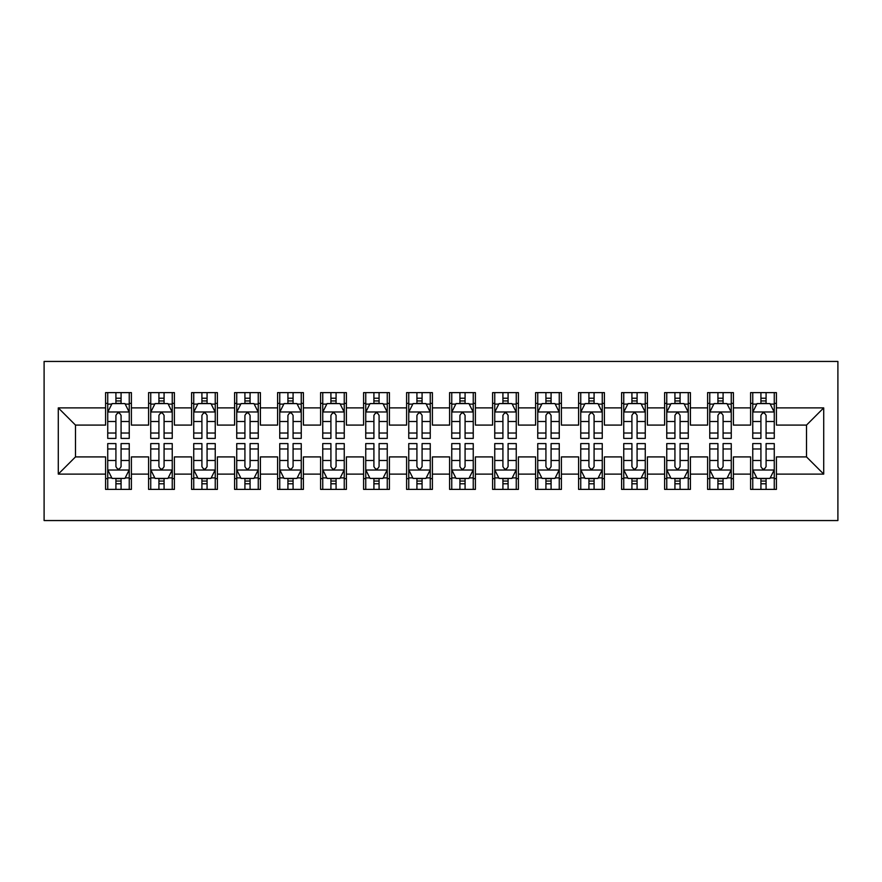 <?xml version="1.0" encoding="UTF-8"?>
<svg xmlns="http://www.w3.org/2000/svg" width="882" height="882" viewBox="0 0 882 882"><rect width="100%" height="100%" fill="white"/><g stroke="black" fill="none" stroke-linecap="round" stroke-linejoin="round"><path stroke-width="1.32" d="M44.1 520.556L837.9 520.556L837.9 361.444L44.1 361.444L44.1 520.556M58.289 474.108L58.289 407.892L105.586 407.892L105.586 425.091L75.488 425.091L75.488 456.909L58.289 474.108L105.586 474.108L105.586 489.378L131.396 489.378L131.396 474.108L148.595 474.108L148.595 489.378L174.393 489.378L174.393 474.108L191.592 474.108L191.592 489.378L217.391 489.378L217.391 474.108L234.59 474.108L234.59 489.378L260.399 489.378L260.399 474.108L277.598 474.108L277.598 489.378L303.397 489.378L303.397 474.108L320.596 474.108L320.596 489.378L346.394 489.378L346.394 474.108L363.593 474.108L363.593 489.378L389.403 489.378L389.403 474.108L406.602 474.108L406.602 489.378L432.401 489.378L432.401 474.108L449.6 474.108L449.6 489.378L475.398 489.378L475.398 474.108L492.597 474.108L492.597 489.378L518.407 489.378L518.407 474.108L535.606 474.108L535.606 489.378L561.404 489.378L561.404 474.108L578.603 474.108L578.603 489.378L604.402 489.378L604.402 474.108L621.601 474.108L621.601 489.378L647.41 489.378L647.41 474.108L664.609 474.108L664.609 489.378L690.408 489.378L690.408 474.108L707.607 474.108L707.607 489.378L733.405 489.378L733.405 474.108L750.604 474.108L750.604 489.378L776.414 489.378L776.414 456.909L806.512 456.909L806.512 425.091L776.414 425.091L776.414 407.892L823.711 407.892L823.711 474.108L776.414 474.108M776.414 407.892L776.414 392.622L750.604 392.622L750.604 407.892L733.405 407.892L733.405 392.622L707.607 392.622L707.607 407.892L690.408 407.892L690.408 392.622L664.609 392.622L664.609 407.892L647.41 407.892L647.41 392.622L621.601 392.622L621.601 407.892L604.402 407.892L604.402 392.622L578.603 392.622L578.603 407.892L561.404 407.892L561.404 392.622L535.606 392.622L535.606 407.892L518.407 407.892L518.407 392.622L492.597 392.622L492.597 407.892L475.398 407.892L475.398 392.622L449.6 392.622L449.6 407.892L432.401 407.892L432.401 392.622L406.602 392.622L406.602 407.892L389.403 407.892L389.403 392.622L363.593 392.622L363.593 407.892L346.394 407.892L346.394 392.622L320.596 392.622L320.596 407.892L303.397 407.892L303.397 392.622L277.598 392.622L277.598 407.892L260.399 407.892L260.399 392.622L234.59 392.622L234.59 407.892L217.391 407.892L217.391 392.622L191.592 392.622L191.592 407.892L174.393 407.892L174.393 392.622L148.595 392.622L148.595 407.892L131.396 407.892L131.396 392.622L105.586 392.622L105.586 407.892M733.405 474.108L733.405 456.909L750.604 456.909L750.604 474.108M823.711 407.892L806.512 425.091M690.408 474.108L690.408 456.909L707.607 456.909L707.607 474.108M750.604 407.892L750.604 425.091L733.405 425.091L733.405 407.892M647.41 474.108L647.41 456.909L664.609 456.909L664.609 474.108M707.607 407.892L707.607 425.091L690.408 425.091L690.408 407.892M604.402 474.108L604.402 456.909L621.601 456.909L621.601 474.108M664.609 407.892L664.609 425.091L647.41 425.091L647.41 407.892M561.404 474.108L561.404 456.909L578.603 456.909L578.603 474.108M621.601 407.892L621.601 425.091L604.402 425.091L604.402 407.892M518.407 474.108L518.407 456.909L535.606 456.909L535.606 474.108M578.603 407.892L578.603 425.091L561.404 425.091L561.404 407.892M475.398 474.108L475.398 456.909L492.597 456.909L492.597 474.108M535.606 407.892L535.606 425.091L518.407 425.091L518.407 407.892M432.401 474.108L432.401 456.909L449.6 456.909L449.6 474.108M492.597 407.892L492.597 425.091L475.398 425.091L475.398 407.892M389.403 474.108L389.403 456.909L406.602 456.909L406.602 474.108M449.6 407.892L449.6 425.091L432.401 425.091L432.401 407.892M346.394 474.108L346.394 456.909L363.593 456.909L363.593 474.108M406.602 407.892L406.602 425.091L389.403 425.091L389.403 407.892M303.397 474.108L303.397 456.909L320.596 456.909L320.596 474.108M363.593 407.892L363.593 425.091L346.394 425.091L346.394 407.892M260.399 474.108L260.399 456.909L277.598 456.909L277.598 474.108M320.596 407.892L320.596 425.091L303.397 425.091L303.397 407.892M217.391 474.108L217.391 456.909L234.59 456.909L234.59 474.108M277.598 407.892L277.598 425.091L260.399 425.091L260.399 407.892M174.393 474.108L174.393 456.909L191.592 456.909L191.592 474.108M234.59 407.892L234.59 425.091L217.391 425.091L217.391 407.892M131.396 474.108L131.396 456.909L148.595 456.909L148.595 474.108M191.592 407.892L191.592 425.091L174.393 425.091L174.393 407.892M75.488 456.909L105.586 456.909L105.586 474.108M148.595 407.892L148.595 425.091L131.396 425.091L131.396 407.892M750.604 403.372L752.754 403.372M774.264 403.372L776.414 403.372M707.607 403.372L709.756 403.372M731.255 403.372L733.405 403.372M664.609 403.372L666.759 403.372M688.258 403.372L690.408 403.372M621.601 403.372L623.75 403.372M645.26 403.372L647.41 403.372M578.603 403.372L580.753 403.372M602.252 403.372L604.402 403.372M535.606 403.372L537.755 403.372M559.254 403.372L561.404 403.372M492.597 403.372L494.747 403.372M516.257 403.372L518.407 403.372M449.6 403.372L451.749 403.372M473.248 403.372L475.398 403.372M406.602 403.372L408.752 403.372M430.251 403.372L432.401 403.372M363.593 403.372L365.743 403.372M387.253 403.372L389.403 403.372M320.596 403.372L322.746 403.372M344.245 403.372L346.394 403.372M277.598 403.372L279.748 403.372M301.247 403.372L303.397 403.372M234.59 403.372L236.74 403.372M258.25 403.372L260.399 403.372M191.592 403.372L193.742 403.372M215.241 403.372L217.391 403.372M148.595 403.372L150.745 403.372M172.244 403.372L174.393 403.372M105.586 403.372L107.736 403.372M129.246 403.372L131.396 403.372M105.586 478.628L107.736 478.628M129.246 478.628L131.396 478.628M148.595 478.628L150.745 478.628M172.244 478.628L174.393 478.628M191.592 478.628L193.742 478.628M215.241 478.628L217.391 478.628M234.59 478.628L236.74 478.628M258.25 478.628L260.399 478.628M277.598 478.628L279.748 478.628M301.247 478.628L303.397 478.628M320.596 478.628L322.746 478.628M344.245 478.628L346.394 478.628M363.593 478.628L365.743 478.628M387.253 478.628L389.403 478.628M406.602 478.628L408.752 478.628M430.251 478.628L432.401 478.628M449.6 478.628L451.749 478.628M473.248 478.628L475.398 478.628M492.597 478.628L494.747 478.628M516.257 478.628L518.407 478.628M535.606 478.628L537.755 478.628M559.254 478.628L561.404 478.628M578.603 478.628L580.753 478.628M602.252 478.628L604.402 478.628M621.601 478.628L623.75 478.628M645.26 478.628L647.41 478.628M664.609 478.628L666.759 478.628M688.258 478.628L690.408 478.628M707.607 478.628L709.756 478.628M731.255 478.628L733.405 478.628M750.604 478.628L752.754 478.628M774.264 478.628L776.414 478.628M58.289 407.892L75.488 425.091M806.512 456.909L823.711 474.108M121.077 398.212L115.917 398.212M129.246 433.029L121.077 433.029L121.077 438.42L129.246 438.42L129.246 412.192L124.946 403.592L112.047 403.592L107.736 412.192L107.736 438.42L115.917 438.42L115.917 433.029L107.736 433.029M107.736 412.192L107.736 392.622M129.246 412.192L129.246 392.622M115.917 403.592L115.917 392.622M121.077 392.622L121.077 403.592M121.077 433.029L121.077 415.411C119.357 412.103 117.637 412.103 115.917 415.411L115.917 433.029M121.077 403.372L115.917 403.372M115.917 483.788L121.077 483.788M107.736 448.971L115.917 448.971L115.917 443.58L107.736 443.58L107.736 469.808L112.047 478.408L124.946 478.408L129.246 469.808L129.246 443.58L121.077 443.58L121.077 448.971L129.246 448.971M129.246 469.808L129.246 489.378M107.736 469.808L107.736 489.378M121.077 478.408L121.077 489.378M115.917 489.378L115.917 478.408M115.917 448.971L115.917 466.589C117.626 469.897 119.346 469.897 121.077 466.589L121.077 448.971M115.917 478.628L121.077 478.628M164.074 398.212L158.914 398.212M172.244 433.029L164.074 433.029L164.074 438.42L172.244 438.42L172.244 412.192L167.944 403.592L155.045 403.592L150.745 412.192L150.745 438.42L158.914 438.42L158.914 433.029L150.745 433.029M150.745 412.192L150.745 392.622M172.244 412.192L172.244 392.622M158.914 403.592L158.914 392.622M164.074 392.622L164.074 403.592M164.074 433.029L164.074 415.411C162.354 412.103 160.634 412.103 158.914 415.411L158.914 433.029M164.074 403.372L158.914 403.372M207.072 398.212L201.912 398.212M215.241 433.029L207.072 433.029L207.072 438.42L215.241 438.42L215.241 412.192L210.941 403.592L198.042 403.592L193.742 412.192L193.742 438.42L201.912 438.42L201.912 433.029L193.742 433.029M193.742 412.192L193.742 392.622M215.241 412.192L215.241 392.622M201.912 403.592L201.912 392.622M207.072 392.622L207.072 403.592M207.072 433.029L207.072 415.411C205.352 412.103 203.632 412.103 201.912 415.411L201.912 433.029M207.072 403.372L201.912 403.372M158.914 483.788L164.074 483.788M150.745 448.971L158.914 448.971L158.914 443.58L150.745 443.58L150.745 469.808L155.045 478.408L167.944 478.408L172.244 469.808L172.244 443.58L164.074 443.58L164.074 448.971L172.244 448.971M172.244 469.808L172.244 489.378M150.745 469.808L150.745 489.378M164.074 478.408L164.074 489.378M158.914 489.378L158.914 478.408M158.914 448.971L158.914 466.589C160.634 469.897 162.354 469.897 164.074 466.589L164.074 448.971M158.914 478.628L164.074 478.628M201.912 483.788L207.072 483.788M193.742 448.971L201.912 448.971L201.912 443.58L193.742 443.58L193.742 469.808L198.042 478.408L210.941 478.408L215.241 469.808L215.241 443.58L207.072 443.58L207.072 448.971L215.241 448.971M215.241 469.808L215.241 489.378M193.742 469.808L193.742 489.378M207.072 478.408L207.072 489.378M201.912 489.378L201.912 478.408M201.912 448.971L201.912 466.589C203.632 469.897 205.352 469.897 207.072 466.589L207.072 448.971M201.912 478.628L207.072 478.628M250.08 398.212L244.92 398.212M258.25 433.029L250.08 433.029L250.08 438.42L258.25 438.42L258.25 412.192L253.95 403.592L241.04 403.592L236.74 412.192L236.74 438.42L244.92 438.42L244.92 433.029L236.74 433.029M236.74 412.192L236.74 392.622M258.25 412.192L258.25 392.622M244.92 403.592L244.92 392.622M250.08 392.622L250.08 403.592M250.08 433.029L250.08 415.411C248.36 412.103 246.64 412.103 244.92 415.411L244.92 433.029M250.08 403.372L244.92 403.372M293.078 398.212L287.918 398.212M301.247 433.029L293.078 433.029L293.078 438.42L301.247 438.42L301.247 412.192L296.947 403.592L284.048 403.592L279.748 412.192L279.748 438.42L287.918 438.42L287.918 433.029L279.748 433.029M279.748 412.192L279.748 392.622M301.247 412.192L301.247 392.622M287.918 403.592L287.918 392.622M293.078 392.622L293.078 403.592M293.078 433.029L293.078 415.411C291.358 412.103 289.638 412.103 287.918 415.411L287.918 433.029M293.078 403.372L287.918 403.372M244.92 483.788L250.08 483.788M236.74 448.971L244.92 448.971L244.92 443.58L236.74 443.58L236.74 469.808L241.04 478.408L253.95 478.408L258.25 469.808L258.25 443.58L250.08 443.58L250.08 448.971L258.25 448.971M258.25 469.808L258.25 489.378M236.74 469.808L236.74 489.378M250.08 478.408L250.08 489.378M244.92 489.378L244.92 478.408M244.92 448.971L244.92 466.589C246.629 469.897 248.349 469.897 250.08 466.589L250.08 448.971M244.92 478.628L250.08 478.628M287.918 483.788L293.078 483.788M279.748 448.971L287.918 448.971L287.918 443.58L279.748 443.58L279.748 469.808L284.048 478.408L296.947 478.408L301.247 469.808L301.247 443.58L293.078 443.58L293.078 448.971L301.247 448.971M301.247 469.808L301.247 489.378M279.748 469.808L279.748 489.378M293.078 478.408L293.078 489.378M287.918 489.378L287.918 478.408M287.918 448.971L287.918 466.589C289.638 469.897 291.358 469.897 293.078 466.589L293.078 448.971M287.918 478.628L293.078 478.628M336.075 398.212L330.915 398.212M344.245 433.029L336.075 433.029L336.075 438.42L344.245 438.42L344.245 412.192L339.945 403.592L327.046 403.592L322.746 412.192L322.746 438.42L330.915 438.42L330.915 433.029L322.746 433.029M322.746 412.192L322.746 392.622M344.245 412.192L344.245 392.622M330.915 403.592L330.915 392.622M336.075 392.622L336.075 403.592M336.075 433.029L336.075 415.411C334.355 412.103 332.635 412.103 330.915 415.411L330.915 433.029M336.075 403.372L330.915 403.372M330.915 483.788L336.075 483.788M322.746 448.971L330.915 448.971L330.915 443.58L322.746 443.58L322.746 469.808L327.046 478.408L339.945 478.408L344.245 469.808L344.245 443.58L336.075 443.58L336.075 448.971L344.245 448.971M344.245 469.808L344.245 489.378M322.746 469.808L322.746 489.378M336.075 478.408L336.075 489.378M330.915 489.378L330.915 478.408M330.915 448.971L330.915 466.589C332.635 469.897 334.355 469.897 336.075 466.589L336.075 448.971M330.915 478.628L336.075 478.628M379.084 398.212L373.913 398.212M387.253 433.029L379.084 433.029L379.084 438.42L387.253 438.42L387.253 412.192L382.953 403.592L370.043 403.592L365.743 412.192L365.743 438.42L373.913 438.42L373.913 433.029L365.743 433.029M365.743 412.192L365.743 392.622M387.253 412.192L387.253 392.622M373.913 403.592L373.913 392.622M379.084 392.622L379.084 403.592M379.084 433.029L379.084 415.411C377.364 412.103 375.644 412.103 373.913 415.411L373.913 433.029M379.084 403.372L373.913 403.372M373.913 483.788L379.084 483.788M365.743 448.971L373.913 448.971L373.913 443.58L365.743 443.58L365.743 469.808L370.043 478.408L382.953 478.408L387.253 469.808L387.253 443.58L379.084 443.58L379.084 448.971L387.253 448.971M387.253 469.808L387.253 489.378M365.743 469.808L365.743 489.378M379.084 478.408L379.084 489.378M373.913 489.378L373.913 478.408M373.913 448.971L373.913 466.589C375.633 469.897 377.353 469.897 379.084 466.589L379.084 448.971M373.913 478.628L379.084 478.628M422.081 398.212L416.921 398.212M430.251 433.029L422.081 433.029L422.081 438.42L430.251 438.42L430.251 412.192L425.951 403.592L413.052 403.592L408.752 412.192L408.752 438.42L416.921 438.42L416.921 433.029L408.752 433.029M408.752 412.192L408.752 392.622M430.251 412.192L430.251 392.622M416.921 403.592L416.921 392.622M422.081 392.622L422.081 403.592M422.081 433.029L422.081 415.411C420.361 412.103 418.641 412.103 416.921 415.411L416.921 433.029M422.081 403.372L416.921 403.372M465.079 398.212L459.919 398.212M473.248 433.029L465.079 433.029L465.079 438.42L473.248 438.42L473.248 412.192L468.948 403.592L456.049 403.592L451.749 412.192L451.749 438.42L459.919 438.42L459.919 433.029L451.749 433.029M451.749 412.192L451.749 392.622M473.248 412.192L473.248 392.622M459.919 403.592L459.919 392.622M465.079 392.622L465.079 403.592M465.079 433.029L465.079 415.411C463.359 412.103 461.639 412.103 459.919 415.411L459.919 433.029M465.079 403.372L459.919 403.372M508.087 398.212L502.916 398.212M516.257 433.029L508.087 433.029L508.087 438.42L516.257 438.42L516.257 412.192L511.957 403.592L499.047 403.592L494.747 412.192L494.747 438.42L502.916 438.42L502.916 433.029L494.747 433.029M494.747 412.192L494.747 392.622M516.257 412.192L516.257 392.622M502.916 403.592L502.916 392.622M508.087 392.622L508.087 403.592M508.087 433.029L508.087 415.411C506.367 412.103 504.647 412.103 502.916 415.411L502.916 433.029M508.087 403.372L502.916 403.372M551.085 398.212L545.925 398.212M559.254 433.029L551.085 433.029L551.085 438.42L559.254 438.42L559.254 412.192L554.954 403.592L542.055 403.592L537.755 412.192L537.755 438.42L545.925 438.42L545.925 433.029L537.755 433.029M537.755 412.192L537.755 392.622M559.254 412.192L559.254 392.622M545.925 403.592L545.925 392.622M551.085 392.622L551.085 403.592M551.085 433.029L551.085 415.411C549.365 412.103 547.645 412.103 545.925 415.411L545.925 433.029M551.085 403.372L545.925 403.372M594.082 398.212L588.922 398.212M602.252 433.029L594.082 433.029L594.082 438.42L602.252 438.42L602.252 412.192L597.952 403.592L585.053 403.592L580.753 412.192L580.753 438.42L588.922 438.42L588.922 433.029L580.753 433.029M580.753 412.192L580.753 392.622M602.252 412.192L602.252 392.622M588.922 403.592L588.922 392.622M594.082 392.622L594.082 403.592M594.082 433.029L594.082 415.411C592.362 412.103 590.642 412.103 588.922 415.411L588.922 433.029M594.082 403.372L588.922 403.372M637.08 398.212L631.92 398.212M645.26 433.029L637.08 433.029L637.08 438.42L645.26 438.42L645.26 412.192L640.96 403.592L628.05 403.592L623.75 412.192L623.75 438.42L631.92 438.42L631.92 433.029L623.75 433.029M623.75 412.192L623.75 392.622M645.26 412.192L645.26 392.622M631.92 403.592L631.92 392.622M637.08 392.622L637.08 403.592M637.08 433.029L637.08 415.411C635.371 412.103 633.651 412.103 631.92 415.411L631.92 433.029M637.08 403.372L631.92 403.372M680.088 398.212L674.928 398.212M688.258 433.029L680.088 433.029L680.088 438.42L688.258 438.42L688.258 412.192L683.958 403.592L671.059 403.592L666.759 412.192L666.759 438.42L674.928 438.42L674.928 433.029L666.759 433.029M666.759 412.192L666.759 392.622M688.258 412.192L688.258 392.622M674.928 403.592L674.928 392.622M680.088 392.622L680.088 403.592M680.088 433.029L680.088 415.411C678.368 412.103 676.648 412.103 674.928 415.411L674.928 433.029M680.088 403.372L674.928 403.372M416.921 483.788L422.081 483.788M408.752 448.971L416.921 448.971L416.921 443.58L408.752 443.58L408.752 469.808L413.052 478.408L425.951 478.408L430.251 469.808L430.251 443.58L422.081 443.58L422.081 448.971L430.251 448.971M430.251 469.808L430.251 489.378M408.752 469.808L408.752 489.378M422.081 478.408L422.081 489.378M416.921 489.378L416.921 478.408M416.921 448.971L416.921 466.589C418.641 469.897 420.361 469.897 422.081 466.589L422.081 448.971M416.921 478.628L422.081 478.628M459.919 483.788L465.079 483.788M451.749 448.971L459.919 448.971L459.919 443.58L451.749 443.58L451.749 469.808L456.049 478.408L468.948 478.408L473.248 469.808L473.248 443.58L465.079 443.58L465.079 448.971L473.248 448.971M473.248 469.808L473.248 489.378M451.749 469.808L451.749 489.378M465.079 478.408L465.079 489.378M459.919 489.378L459.919 478.408M459.919 448.971L459.919 466.589C461.639 469.897 463.359 469.897 465.079 466.589L465.079 448.971M459.919 478.628L465.079 478.628M502.916 483.788L508.087 483.788M494.747 448.971L502.916 448.971L502.916 443.58L494.747 443.58L494.747 469.808L499.047 478.408L511.957 478.408L516.257 469.808L516.257 443.58L508.087 443.58L508.087 448.971L516.257 448.971M516.257 469.808L516.257 489.378M494.747 469.808L494.747 489.378M508.087 478.408L508.087 489.378M502.916 489.378L502.916 478.408M502.916 448.971L502.916 466.589C504.636 469.897 506.356 469.897 508.087 466.589L508.087 448.971M502.916 478.628L508.087 478.628M545.925 483.788L551.085 483.788M537.755 448.971L545.925 448.971L545.925 443.58L537.755 443.58L537.755 469.808L542.055 478.408L554.954 478.408L559.254 469.808L559.254 443.58L551.085 443.58L551.085 448.971L559.254 448.971M559.254 469.808L559.254 489.378M537.755 469.808L537.755 489.378M551.085 478.408L551.085 489.378M545.925 489.378L545.925 478.408M545.925 448.971L545.925 466.589C547.645 469.897 549.365 469.897 551.085 466.589L551.085 448.971M545.925 478.628L551.085 478.628M588.922 483.788L594.082 483.788M580.753 448.971L588.922 448.971L588.922 443.58L580.753 443.58L580.753 469.808L585.053 478.408L597.952 478.408L602.252 469.808L602.252 443.58L594.082 443.58L594.082 448.971L602.252 448.971M602.252 469.808L602.252 489.378M580.753 469.808L580.753 489.378M594.082 478.408L594.082 489.378M588.922 489.378L588.922 478.408M588.922 448.971L588.922 466.589C590.642 469.897 592.362 469.897 594.082 466.589L594.082 448.971M588.922 478.628L594.082 478.628M631.92 483.788L637.08 483.788M623.75 448.971L631.92 448.971L631.92 443.58L623.75 443.58L623.75 469.808L628.05 478.408L640.96 478.408L645.26 469.808L645.26 443.58L637.08 443.58L637.08 448.971L645.26 448.971M645.26 469.808L645.26 489.378M623.75 469.808L623.75 489.378M637.08 478.408L637.08 489.378M631.92 489.378L631.92 478.408M631.92 448.971L631.92 466.589C633.64 469.897 635.36 469.897 637.08 466.589L637.08 448.971M631.92 478.628L637.08 478.628M674.928 483.788L680.088 483.788M666.759 448.971L674.928 448.971L674.928 443.58L666.759 443.58L666.759 469.808L671.059 478.408L683.958 478.408L688.258 469.808L688.258 443.58L680.088 443.58L680.088 448.971L688.258 448.971M688.258 469.808L688.258 489.378M666.759 469.808L666.759 489.378M680.088 478.408L680.088 489.378M674.928 489.378L674.928 478.408M674.928 448.971L674.928 466.589C676.648 469.897 678.368 469.897 680.088 466.589L680.088 448.971M674.928 478.628L680.088 478.628M723.086 398.212L717.926 398.212M731.255 433.029L723.086 433.029L723.086 438.42L731.255 438.42L731.255 412.192L726.955 403.592L714.056 403.592L709.756 412.192L709.756 438.42L717.926 438.42L717.926 433.029L709.756 433.029M709.756 412.192L709.756 392.622M731.255 412.192L731.255 392.622M717.926 403.592L717.926 392.622M723.086 392.622L723.086 403.592M723.086 433.029L723.086 415.411C721.366 412.103 719.646 412.103 717.926 415.411L717.926 433.029M723.086 403.372L717.926 403.372M717.926 483.788L723.086 483.788M709.756 448.971L717.926 448.971L717.926 443.58L709.756 443.58L709.756 469.808L714.056 478.408L726.955 478.408L731.255 469.808L731.255 443.58L723.086 443.58L723.086 448.971L731.255 448.971M731.255 469.808L731.255 489.378M709.756 469.808L709.756 489.378M723.086 478.408L723.086 489.378M717.926 489.378L717.926 478.408M717.926 448.971L717.926 466.589C719.646 469.897 721.366 469.897 723.086 466.589L723.086 448.971M717.926 478.628L723.086 478.628M766.083 398.212L760.923 398.212M774.264 433.029L766.083 433.029L766.083 438.42L774.264 438.42L774.264 412.192L769.953 403.592L757.054 403.592L752.754 412.192L752.754 438.42L760.923 438.42L760.923 433.029L752.754 433.029M752.754 412.192L752.754 392.622M774.264 412.192L774.264 392.622M760.923 403.592L760.923 392.622M766.083 392.622L766.083 403.592M766.083 433.029L766.083 415.411C764.374 412.103 762.654 412.103 760.923 415.411L760.923 433.029M766.083 403.372L760.923 403.372M760.923 483.788L766.083 483.788M752.754 448.971L760.923 448.971L760.923 443.58L752.754 443.58L752.754 469.808L757.054 478.408L769.953 478.408L774.264 469.808L774.264 443.58L766.083 443.58L766.083 448.971L774.264 448.971M774.264 469.808L774.264 489.378M752.754 469.808L752.754 489.378M766.083 478.408L766.083 489.378M760.923 489.378L760.923 478.408M760.923 448.971L760.923 466.589C762.643 469.897 764.363 469.897 766.083 466.589L766.083 448.971M760.923 478.628L766.083 478.628M129.136 411.971L107.847 411.971M107.736 404.11L111.782 404.11M125.2 404.11L129.246 404.11M115.917 421.497L107.736 421.497M129.246 421.497L121.077 421.497M121.077 400.946L115.917 400.946M107.847 470.029L129.136 470.029M129.246 477.89L125.2 477.89M111.782 477.89L107.736 477.89M121.077 460.503L129.246 460.503M107.736 460.503L115.917 460.503M115.917 481.054L121.077 481.054M172.133 411.971L150.855 411.971M150.745 404.11L154.78 404.11M168.197 404.11L172.244 404.11M158.914 421.497L150.745 421.497M172.244 421.497L164.074 421.497M164.074 400.946L158.914 400.946M215.142 411.971L193.853 411.971M193.742 404.11L197.788 404.11M211.206 404.11L215.241 404.11M201.912 421.497L193.742 421.497M215.241 421.497L207.072 421.497M207.072 400.946L201.912 400.946M150.855 470.029L172.133 470.029M172.244 477.89L168.197 477.89M154.78 477.89L150.745 477.89M164.074 460.503L172.244 460.503M150.745 460.503L158.914 460.503M158.914 481.054L164.074 481.054M193.853 470.029L215.142 470.029M215.241 477.89L211.206 477.89M197.788 477.89L193.742 477.89M207.072 460.503L215.241 460.503M193.742 460.503L201.912 460.503M201.912 481.054L207.072 481.054M258.139 411.971L236.85 411.971M236.74 404.11L240.786 404.11M254.203 404.11L258.25 404.11M244.92 421.497L236.74 421.497M258.25 421.497L250.08 421.497M250.08 400.946L244.92 400.946M301.137 411.971L279.859 411.971M279.748 404.11L283.784 404.11M297.201 404.11L301.247 404.11M287.918 421.497L279.748 421.497M301.247 421.497L293.078 421.497M293.078 400.946L287.918 400.946M236.85 470.029L258.139 470.029M258.25 477.89L254.203 477.89M240.786 477.89L236.74 477.89M250.08 460.503L258.25 460.503M236.74 460.503L244.92 460.503M244.92 481.054L250.08 481.054M279.859 470.029L301.137 470.029M301.247 477.89L297.201 477.89M283.784 477.89L279.748 477.89M293.078 460.503L301.247 460.503M279.748 460.503L287.918 460.503M287.918 481.054L293.078 481.054M344.145 411.971L322.856 411.971M322.746 404.11L326.792 404.11M340.209 404.11L344.245 404.11M330.915 421.497L322.746 421.497M344.245 421.497L336.075 421.497M336.075 400.946L330.915 400.946M322.856 470.029L344.145 470.029M344.245 477.89L340.209 477.89M326.792 477.89L322.746 477.89M336.075 460.503L344.245 460.503M322.746 460.503L330.915 460.503M330.915 481.054L336.075 481.054M387.143 411.971L365.854 411.971M365.743 404.11L369.79 404.11M383.207 404.11L387.253 404.11M373.913 421.497L365.743 421.497M387.253 421.497L379.084 421.497M379.084 400.946L373.913 400.946M365.854 470.029L387.143 470.029M387.253 477.89L383.207 477.89M369.79 477.89L365.743 477.89M379.084 460.503L387.253 460.503M365.743 460.503L373.913 460.503M373.913 481.054L379.084 481.054M430.14 411.971L408.862 411.971M408.752 404.11L412.787 404.11M426.204 404.11L430.251 404.11M416.921 421.497L408.752 421.497M430.251 421.497L422.081 421.497M422.081 400.946L416.921 400.946M473.138 411.971L451.86 411.971M451.749 404.11L455.796 404.11M469.213 404.11L473.248 404.11M459.919 421.497L451.749 421.497M473.248 421.497L465.079 421.497M465.079 400.946L459.919 400.946M516.146 411.971L494.857 411.971M494.747 404.11L498.793 404.11M512.21 404.11L516.257 404.11M502.916 421.497L494.747 421.497M516.257 421.497L508.087 421.497M508.087 400.946L502.916 400.946M559.144 411.971L537.855 411.971M537.755 404.11L541.791 404.11M555.208 404.11L559.254 404.11M545.925 421.497L537.755 421.497M559.254 421.497L551.085 421.497M551.085 400.946L545.925 400.946M602.141 411.971L580.863 411.971M580.753 404.11L584.799 404.11M598.216 404.11L602.252 404.11M588.922 421.497L580.753 421.497M602.252 421.497L594.082 421.497M594.082 400.946L588.922 400.946M645.15 411.971L623.861 411.971M623.75 404.11L627.797 404.11M641.214 404.11L645.26 404.11M631.92 421.497L623.75 421.497M645.26 421.497L637.08 421.497M637.08 400.946L631.92 400.946M688.147 411.971L666.858 411.971M666.759 404.11L670.794 404.11M684.212 404.11L688.258 404.11M674.928 421.497L666.759 421.497M688.258 421.497L680.088 421.497M680.088 400.946L674.928 400.946M408.862 470.029L430.14 470.029M430.251 477.89L426.204 477.89M412.787 477.89L408.752 477.89M422.081 460.503L430.251 460.503M408.752 460.503L416.921 460.503M416.921 481.054L422.081 481.054M451.86 470.029L473.138 470.029M473.248 477.89L469.213 477.89M455.796 477.89L451.749 477.89M465.079 460.503L473.248 460.503M451.749 460.503L459.919 460.503M459.919 481.054L465.079 481.054M494.857 470.029L516.146 470.029M516.257 477.89L512.21 477.89M498.793 477.89L494.747 477.89M508.087 460.503L516.257 460.503M494.747 460.503L502.916 460.503M502.916 481.054L508.087 481.054M537.855 470.029L559.144 470.029M559.254 477.89L555.208 477.89M541.791 477.89L537.755 477.89M551.085 460.503L559.254 460.503M537.755 460.503L545.925 460.503M545.925 481.054L551.085 481.054M580.863 470.029L602.141 470.029M602.252 477.89L598.216 477.89M584.799 477.89L580.753 477.89M594.082 460.503L602.252 460.503M580.753 460.503L588.922 460.503M588.922 481.054L594.082 481.054M623.861 470.029L645.15 470.029M645.26 477.89L641.214 477.89M627.797 477.89L623.75 477.89M637.08 460.503L645.26 460.503M623.75 460.503L631.92 460.503M631.92 481.054L637.08 481.054M666.858 470.029L688.147 470.029M688.258 477.89L684.212 477.89M670.794 477.89L666.759 477.89M680.088 460.503L688.258 460.503M666.759 460.503L674.928 460.503M674.928 481.054L680.088 481.054M731.145 411.971L709.867 411.971M709.756 404.11L713.803 404.11M727.22 404.11L731.255 404.11M717.926 421.497L709.756 421.497M731.255 421.497L723.086 421.497M723.086 400.946L717.926 400.946M709.867 470.029L731.145 470.029M731.255 477.89L727.22 477.89M713.803 477.89L709.756 477.89M723.086 460.503L731.255 460.503M709.756 460.503L717.926 460.503M717.926 481.054L723.086 481.054M774.153 411.971L752.864 411.971M752.754 404.11L756.8 404.11M770.218 404.11L774.264 404.11M760.923 421.497L752.754 421.497M774.264 421.497L766.083 421.497M766.083 400.946L760.923 400.946M752.864 470.029L774.153 470.029M774.264 477.89L770.218 477.89M756.8 477.89L752.754 477.89M766.083 460.503L774.264 460.503M752.754 460.503L760.923 460.503M760.923 481.054L766.083 481.054"/></g></svg>
